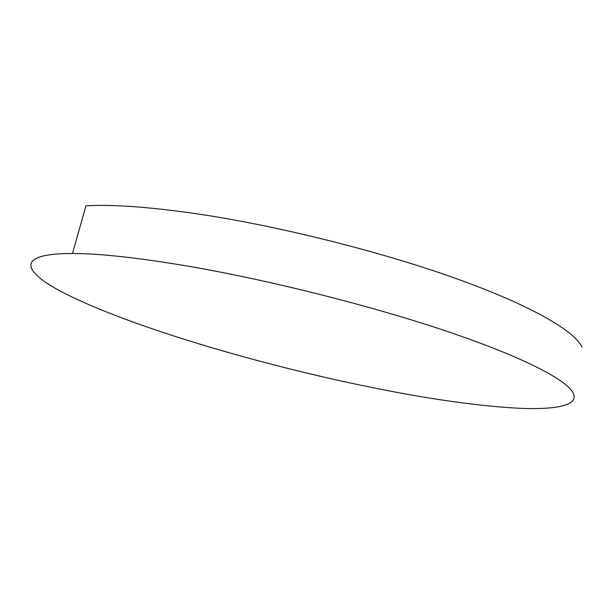 <?xml version="1.0" encoding="UTF-8"?>
<svg xmlns="http://www.w3.org/2000/svg" width="614" height="614" viewBox="0 0 614 614"><rect width="100%" height="100%" fill="white"/><g stroke="black" fill="none" stroke-linecap="round" stroke-linejoin="round"><path stroke-width="0.92" d="M69.743 295.887C23.7 273.545 11.466 253.459 72.483 253.505C100.028 253.536 138.994 257.834 189.373 266.392C270.16 280.337 371.416 305.879 446.294 331.115C521.294 356.404 564.911 378.953 572.693 392.154C580.56 405.447 556.338 410.006 517.848 408.203C477.178 405.923 428.442 399 371.647 387.442C262.255 365.284 137.582 328.851 69.743 295.887M72.483 253.505L85.975 205.797C113.797 204.209 152.84 207.187 203.096 214.754C283.676 227.149 384.111 252.6 458.075 279.27C532.154 306.01 574.881 331.268 582.041 347.14"/></g></svg>
